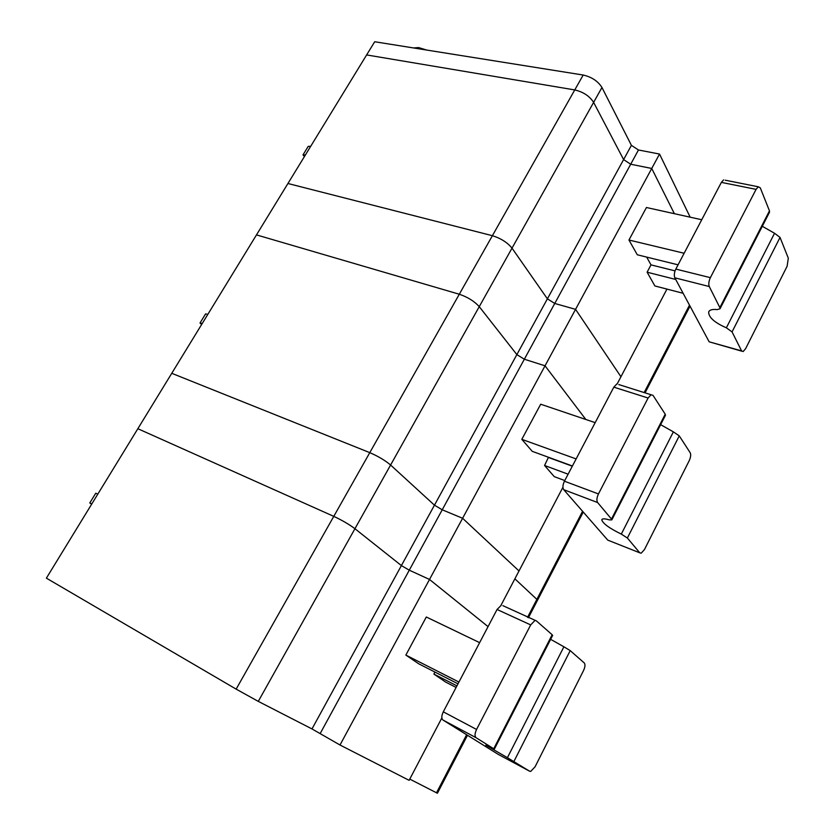 <?xml version="1.0" encoding="UTF-8"?>
<svg xmlns="http://www.w3.org/2000/svg" width="835" height="835" viewBox="0 0 835 835"><rect width="100%" height="100%" fill="white"/><g stroke="black" fill="none" stroke-linecap="round" stroke-linejoin="round"><path stroke-width="1.25" d="M476.566 729.466L530.684 624.904L497.055 609.487L443.291 711.837L476.566 729.466C474.718 733.495 474.551 736.24 476.075 737.712L493.725 748.755L552.165 634.746L536.435 620.927L502.879 605.657M552.165 634.746L552.613 635.456M443.291 711.837C441.454 715.793 441.329 718.507 442.905 720L498.213 754.36L529.682 771.248L507.419 757.689L563.907 646.781L550.63 639.328M563.907 646.781L570.211 650.611L584.27 662.959C585.398 664.451 585.147 666.988 583.529 670.568L535.068 766.812L530.705 771.404L529.682 771.248M97.799 494.143L95.764 493.203L89.783 502.973L91.683 504.142M441.84 717.975L409.119 780.328L340.002 745.008L311.987 728.934L258.276 701.379L236.148 689.125L46.384 578.154L137.848 428.71L333.781 516.364C342.079 520.257 349.124 524.37 354.938 528.712C349.124 524.37 342.079 520.257 333.781 516.364L236.148 689.125M500.927 605.417L519.005 570.963L462.6 518.274L429.514 579.459L488.047 626.626L429.514 579.459L340.002 745.008M434.962 672.081L433.897 674.085L445.838 682.185L456.108 687.445M458.937 682.059L405.852 655.078L418.742 663.815L458.008 683.823M405.852 655.078L426.309 617.002L479.634 642.647M493.725 748.755L485.886 745.123M89.783 502.973L91.808 503.933M601.952 87.487L593.622 102.381C589.562 96.088 583.279 91.933 574.762 89.929L366.628 54.933L374.696 41.75L583.185 75.035C591.702 76.987 597.954 81.141 601.952 87.487L631.406 145.342L623.609 159.589L593.622 102.381L623.609 159.589L547.395 298.836L554.753 303.46L547.395 298.836L512.012 248.141C507.388 242.474 500.843 238.33 492.389 235.7C500.843 238.33 507.388 242.474 512.012 248.141L547.395 298.836L516.865 354.604L524.338 359.227L516.865 354.604L434.461 505.175L442.226 509.788L434.461 505.175L390.592 465.022C385.06 460.367 378.119 456.244 369.78 452.643C378.119 456.244 385.06 460.367 390.592 465.022L434.461 505.175L401.395 565.587L409.286 570.18L401.395 565.587L354.938 528.712L258.276 701.379M497.055 609.487L501.198 605.333M617.117 384.037L620.948 376.742L575.566 309.347L462.6 518.274L442.226 509.788L409.286 570.18L429.514 579.459L409.286 570.18L320.212 733.495M467.485 735.27L437.415 793.25L409.755 779.097M433.897 674.085L456.933 685.859M530.684 624.904L534.797 620.624M507.419 757.689L485.855 745.185M598.455 493.944L648.096 398.024L613.819 387.158L564.429 481.2L598.455 493.944C596.733 497.702 596.451 500.572 597.62 502.545L611.471 519.057L665.224 414.202L653.012 395.362L618.808 384.57M665.224 414.202L665.391 415.402M564.429 481.2C562.717 484.885 562.487 487.713 563.709 489.675L607.755 540.12L639.787 552.822L627.377 538.032L621.303 534.108L673.375 431.862L660.642 424.66M673.375 431.862L679.262 435.87L690.221 452.789C691.067 454.678 690.743 457.298 689.219 460.659L644.443 549.597L641.176 553.198L639.787 552.822M207.842 314.357L205.598 313.908L200.014 323.02L201.652 324.471M631.406 145.342L638.462 149.987L659.535 154.057L651.738 168.461L630.686 164.234L623.609 159.589L630.686 164.234L651.738 168.461L575.566 309.347L554.753 303.46L524.338 359.227L545.036 365.803L585.846 419.494L545.036 365.803L524.338 359.227L442.226 509.788L462.6 518.274L519.005 570.963L562.936 487.275M548.47 457.267L544.566 465.481L554.273 476.639L564.763 480.563M576.119 458.926L521.812 439.335L532.26 451.349L572.413 466.003M521.812 439.335L540.694 404.213L595.178 422.646M256.481 234.896L171.76 373.308L369.78 452.643L171.76 373.308L137.848 428.71L333.781 516.364L459.302 294.233C467.736 297.114 474.384 301.258 479.248 306.664C474.384 301.258 467.736 297.114 459.302 294.233L256.481 234.896L459.302 294.233L492.389 235.7L287.939 183.502L492.389 235.7L574.762 89.929L366.628 54.933L256.481 234.896M611.471 519.057L611.846 519.871L609.299 519.871C604.676 518.535 602.171 518.514 601.784 519.808L602.014 519.36M200.014 323.02L202.247 323.489M583.185 75.035L574.762 89.929C583.279 91.933 589.562 96.088 593.622 102.381L479.248 306.664L516.865 354.604L479.248 306.664L354.938 528.712L401.395 565.587L311.987 728.934M607.755 540.12L608.892 540.579M613.819 387.158L616.835 383.943M537.604 600.062L514.882 578.822L537.604 600.062M548.752 457.59L572.309 466.191M544.566 465.481L568.103 474.196M648.096 398.024L651.081 394.736M621.303 534.108C609.247 528.19 602.734 523.42 601.784 519.808M710.376 277.669L756.082 189.357L721.367 182.385L675.828 269.079L710.376 277.669C708.769 281.186 708.404 284.14 709.27 286.53L719.853 307.624L769.463 210.869L760.278 187.823L758.295 186.79L725.229 180.193M769.463 210.869L769.379 212.476M675.828 269.079C674.242 272.534 673.908 275.446 674.837 277.815L709.155 341.807L741.584 350.888L732.055 331.912L726.366 327.811L774.536 233.257L762.303 226.295M774.536 233.257L780.036 237.422L788.313 258.182L787.102 266.271L745.603 348.696L743.129 351.556L741.584 350.888M310.662 146.376L308.23 146.365L303.001 154.893L304.42 156.573M638.462 149.987L554.753 303.46L575.566 309.347L620.948 376.742L666.956 289.087M651.738 168.461L674.367 213.687L651.738 168.461M646.687 257.096L650.997 264.872L647.115 272.2L654.88 285.956L683.134 293.294M684.147 253.255L628.953 240.021L637.293 254.779L678.072 264.831M628.953 240.021L646.436 207.508L701.744 219.741M719.853 307.624L720.031 308.773L717.15 309.608C712.328 309.075 709.5 309.879 708.654 312.029L709.051 311.267M303.001 154.893L305.422 154.924M709.155 341.807L741.762 351.18M721.367 182.385L723.601 179.869M650.997 264.872L675.066 270.884M647.115 272.2L675.713 279.454M756.082 189.357L758.295 186.79M726.366 327.811C714.53 322.613 708.623 317.352 708.654 312.029M659.535 154.057L690.18 217.184M513.942 761.405L570.211 650.611M466.629 734.737L436.496 792.822M442.905 720L476.075 737.712M627.377 538.032L679.262 435.87M582.569 511.281L527.553 617.326M563.709 489.675L597.62 502.545M732.055 331.912L780.036 237.422M689.501 305.161L644.161 392.554M674.837 277.815L709.27 286.53M494.33 749.183L552.666 635.372M611.846 519.871L665.495 415.183M583.247 512.053L528.44 617.733M720.031 308.773L769.546 212.153M690.034 306.153L645.069 392.836M426.622 50.037L418.638 47.585L413.502 47.95"/></g></svg>
